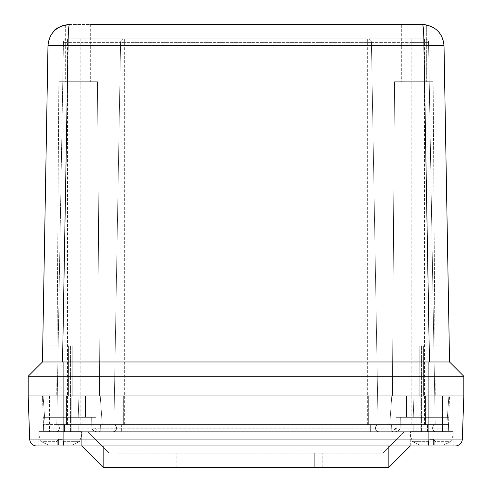 <?xml version="1.0" encoding="UTF-8"?>
<svg xmlns="http://www.w3.org/2000/svg" width="492" height="492" viewBox="0 0 492 492"><rect width="100%" height="100%" fill="white"/><g stroke="black" fill="none" stroke-linecap="round" stroke-linejoin="round"><path stroke-width="0.37" stroke-dasharray="2.46 1.84" d="M58.843 81.734L97.49 81.734L58.843 81.734L56.74 395.98L99.593 395.98L56.74 395.98L99.593 395.98L56.74 395.98L58.843 81.734L97.49 81.734L58.843 81.734M65.664 24.926L65.664 81.734L90.663 81.734L65.664 81.734L90.663 81.734L65.664 81.734L65.664 24.926L69.397 24.6C64.464 24.969 64.464 24.969 69.397 24.6C64.464 24.969 64.464 24.969 69.397 24.6L422.603 24.6L401.337 24.6L401.337 81.734L426.336 81.734L401.337 81.734L426.336 81.734L401.337 81.734L401.337 24.6L422.603 24.6C427.536 24.969 427.536 24.969 422.603 24.6C427.536 24.969 427.536 24.969 422.603 24.6C427.536 24.969 427.536 24.969 422.603 24.6L422.634 24.6M90.663 24.6L90.663 81.734L90.663 24.6L69.397 24.6C64.464 24.969 64.464 24.969 69.397 24.6C68.603 25.842 68.167 32.859 68.074 45.651A20.098 0.351 1 0 0 47.976 45.651M433.157 81.734L394.51 81.734L433.157 81.734L435.26 395.98L392.407 395.98L435.26 395.98L392.407 395.98L435.26 395.98L433.157 81.734L394.51 81.734L433.157 81.734M425.063 24.741L422.603 24.6C423.397 25.842 423.833 32.859 423.926 45.651L68.074 45.651L62.552 361.983L42.453 361.983L62.552 361.983M425.352 24.778L426.336 24.926L426.336 81.734L426.336 24.926M419.19 345.987L444.19 345.987L419.19 345.987L444.19 345.987L419.19 345.987L419.19 395.98L444.19 395.98L419.19 395.98L419.19 345.987M47.81 345.987L72.81 345.987L47.81 345.987L72.81 345.987L47.81 345.987L47.81 395.98L72.81 395.98L47.81 395.98L47.81 345.987M47.81 395.98L72.81 395.98L47.81 395.98M419.19 395.98L444.19 395.98L419.19 395.98M424.983 38.886A3.573 3.573 0 0 1 428.55 42.392A3.573 3.573 0 0 0 424.983 38.886L424.479 38.886L424.983 38.886A3.573 3.573 0 0 1 428.55 42.392A3.573 3.573 0 0 0 424.983 38.886M424.479 38.886L411.177 38.886L424.479 38.886L424.479 42.392L428.55 42.392L424.479 42.392L424.479 38.886M411.177 38.886L367.85 38.886A3.573 3.573 0 0 1 371.417 42.392A3.573 3.573 0 0 0 367.85 38.886L411.177 38.886L411.177 42.392L424.479 42.392L411.177 42.392L411.177 38.886M367.85 38.886A3.573 3.573 0 0 1 371.417 42.392A3.573 3.573 0 0 0 367.85 38.886L367.346 38.886L367.85 38.886A3.573 3.573 0 0 1 371.417 42.392L411.177 42.392L371.417 42.392A3.573 3.573 0 0 0 367.85 38.886M367.346 38.886L124.654 38.886L367.346 38.886L367.346 42.392L371.417 42.392L367.346 42.392L367.346 38.886M124.15 38.886A3.573 3.573 0 0 0 120.583 42.392A3.573 3.573 0 0 1 124.15 38.886L80.823 38.886L124.15 38.886A3.573 3.573 0 0 0 120.583 42.392A3.573 3.573 0 0 1 124.15 38.886A3.573 3.573 0 0 0 120.583 42.392L367.346 42.392L124.654 42.392L124.654 38.886L124.654 42.392L120.583 42.392A3.573 3.573 0 0 1 124.15 38.886M80.823 38.886L67.521 38.886L80.823 38.886L80.823 42.392L120.583 42.392L80.823 42.392L80.823 38.886M67.017 38.886A3.573 3.573 0 0 0 63.45 42.392A3.573 3.573 0 0 1 67.017 38.886L67.521 38.886L67.017 38.886M56.777 424.547L63.45 42.392L80.823 42.392L67.521 42.392L67.521 38.886L67.521 42.392L63.45 42.392L56.777 424.547L113.91 424.547L120.583 42.392L113.91 424.547L378.09 424.547L371.417 42.392L378.09 424.547L435.223 424.547L428.55 42.392L435.223 424.547L378.09 424.547L371.417 42.392L378.09 424.547L56.777 424.547M113.91 424.547L120.583 42.392L113.91 424.547M391.755 395.98L389.756 424.547L45.11 424.547L446.89 424.547L389.756 424.547L391.755 395.98L100.245 395.98L102.244 424.547L100.245 395.98L43.111 395.98L45.11 424.547L43.111 395.98L100.245 395.98L102.244 424.547L100.245 395.98L391.755 395.98L389.756 424.547L391.755 395.98L448.888 395.98L446.89 424.547L448.888 395.98L391.755 395.98M428.12 445.973L428.12 376.269L63.88 376.269L63.88 395.98L428.12 395.98L28.173 395.98L63.88 395.98L63.88 439.079L462.32 439.079A7.14 7.14 0 0 1 455.186 445.973L63.88 445.973L63.88 439.079L29.68 439.079L28.173 395.98L28.173 376.269L63.88 376.269L63.88 361.983L449.547 361.983L444.024 45.651A20.098 0.351 -1 0 0 423.926 45.651L429.448 361.983L428.12 361.983L449.547 361.983L429.448 361.983M63.88 361.983L42.453 361.983M428.12 361.983L428.12 376.269L463.827 376.269L463.827 395.98L428.12 395.98L463.827 395.98L462.32 439.079M52.023 345.987L68.597 345.987L52.023 345.987L52.023 395.98L68.597 395.98L52.023 395.98L68.597 395.98L52.023 395.98L52.023 345.987L68.597 345.987L52.023 345.987M72.767 395.98L47.853 395.98L72.767 395.98L47.853 395.98L72.767 395.98L72.767 345.987L47.853 345.987L72.767 345.987L72.767 395.98M423.403 345.987L439.977 345.987L423.403 345.987L423.403 395.98L439.977 395.98L423.403 395.98L439.977 395.98L423.403 395.98L423.403 345.987L439.977 345.987L423.403 345.987M444.147 395.98L419.233 395.98L444.147 395.98L419.233 395.98L444.147 395.98L444.147 345.987L419.233 345.987L444.147 345.987L419.233 345.987L444.147 345.987L444.147 395.98M72.767 345.987L47.853 345.987L72.767 345.987M256.855 467.4L256.855 453.114L176.868 453.114L314.277 453.114L256.855 453.114L256.855 467.4L314.277 467.4L314.277 453.114L322.789 453.114L314.277 453.114L314.277 467.4L176.868 467.4L256.855 467.4M235.145 467.4L235.145 453.114L235.145 467.4M322.789 467.4L314.277 467.4L322.789 467.4L322.789 453.114L322.789 467.4M97.336 431.693C94.55 431.699 92.736 430.549 91.881 428.243L400.125 428.12L91.881 428.243C92.736 430.549 94.55 431.699 97.336 431.693L47.164 431.693L43.591 428.12L47.164 431.693L394.664 431.693C397.45 431.699 399.264 430.549 400.119 428.243C399.264 430.549 397.45 431.699 394.664 431.693L444.836 431.693L448.409 428.12L444.836 431.693L97.336 431.693M400.322 417.339L400.125 428.12L400.322 417.339L395.98 417.339L413.231 417.339L400.322 417.339M413.231 417.339L413.95 395.98L413.231 417.339L406.552 417.339L448.79 417.339L395.98 417.339L448.79 417.339L448.409 428.12L449.534 395.98L448.79 417.339L413.231 417.339M78.05 395.98L413.95 395.98L78.05 395.98L78.769 417.339L85.448 417.339L43.21 417.339L43.591 428.12L43.21 417.339L96.02 417.339L43.21 417.339L91.678 417.339L78.769 417.339L78.05 395.98L42.466 395.98L43.21 417.339L42.466 395.98L78.05 395.98M91.875 428.12L91.678 417.339L96.02 417.339L91.678 417.339L91.875 428.12L96.02 428.12L91.875 428.12M117.877 431.693L374.123 431.693L87.65 431.693L117.877 431.693L117.877 453.114L117.877 431.693L117.877 453.114L382.924 453.114L404.35 431.693L374.123 431.693L404.35 431.693L382.924 453.114L374.123 453.114L374.123 431.693L374.123 453.114L117.877 453.114L117.877 431.693M374.123 431.693L374.123 453.114L374.123 431.693M87.65 431.693L109.076 453.114L87.65 431.693M453.114 445.973L410.267 445.973L453.114 445.973L453.114 431.619L410.267 431.619L453.114 431.619L410.267 431.619L453.114 431.619L453.114 445.973L410.267 445.973L453.114 445.973M81.734 431.619L38.886 431.619L81.734 431.619L38.886 431.619L81.734 431.619L81.734 445.973L38.886 445.973L81.734 445.973L81.734 431.619M63.88 445.973L38.886 445.973L38.886 431.619L38.886 445.973L63.88 445.973M388.84 445.973L410.267 445.973L388.84 445.973L388.84 467.4L103.16 467.4L103.16 445.973L81.734 445.973L388.84 445.973L103.16 445.973M449.534 395.98L406.552 395.98L449.534 395.98M442.548 395.98L420.832 395.98L442.548 395.98L442.548 431.619L420.832 431.619L442.548 431.619L420.832 431.619L442.548 431.619L442.548 395.98L420.832 395.98L442.548 395.98M71.168 395.98L49.452 395.98L71.168 395.98L71.168 431.619L49.452 431.619L71.168 431.619L49.452 431.619L71.168 431.619L71.168 395.98L49.452 395.98L71.168 395.98M436.14 424.547A3.573 3.573 0 0 0 432.573 428.12A3.573 3.573 0 0 0 436.14 431.693A3.573 3.573 0 0 1 432.573 428.12A3.573 3.573 0 0 1 436.14 424.547L427.462 424.547L436.14 424.547M427.462 431.693L448.317 431.693L448.569 424.547L427.462 424.547L448.569 424.547L448.317 431.693L413.175 431.693L427.462 431.693L413.175 431.693L427.462 431.693L427.462 424.547L413.175 424.547L427.462 424.547L413.175 424.547L427.462 424.547L427.462 431.693M379.006 424.547L413.175 424.547L379.006 424.547A3.573 3.573 0 0 0 375.433 428.12A3.573 3.573 0 0 0 379.006 431.693L413.175 431.693L379.006 431.693A3.573 3.573 0 0 1 375.433 428.12A3.573 3.573 0 0 1 379.006 424.547A3.573 3.573 0 0 0 375.433 428.12A3.573 3.573 0 0 0 379.006 431.693L370.328 431.693L379.006 431.693A3.573 3.573 0 0 1 375.433 428.12A3.573 3.573 0 0 1 379.006 424.547A3.573 3.573 0 0 0 375.433 428.12A3.573 3.573 0 0 0 379.006 431.693A3.573 3.573 0 0 1 375.433 428.12A3.573 3.573 0 0 1 379.006 424.547M391.435 424.547L413.175 424.547L391.435 424.547L391.183 431.693L413.175 431.693L370.328 431.693L391.183 431.693L391.435 424.547L391.183 431.693L391.435 424.547L370.328 424.547L391.435 424.547M121.672 424.547L370.328 424.547L100.565 424.547L100.817 431.693L370.328 431.693L112.994 431.693A3.573 3.573 0 0 0 116.567 428.12A3.573 3.573 0 0 0 112.994 424.547L78.825 424.547L112.994 424.547A3.573 3.573 0 0 1 116.567 428.12A3.573 3.573 0 0 1 112.994 431.693L78.825 431.693L112.994 431.693A3.573 3.573 0 0 0 116.567 428.12A3.573 3.573 0 0 0 112.994 424.547A3.573 3.573 0 0 1 116.567 428.12A3.573 3.573 0 0 1 112.994 431.693L78.825 431.693L100.817 431.693L100.565 424.547L121.672 424.547L121.672 431.693L121.672 424.547M78.825 424.547L100.565 424.547L64.538 424.547L78.825 424.547L64.538 424.547L78.825 424.547L78.825 431.693L64.538 431.693L78.825 431.693L64.538 431.693L78.825 431.693L78.825 424.547M55.86 424.547L64.538 424.547L55.86 424.547A3.573 3.573 0 0 1 59.427 428.12A3.573 3.573 0 0 1 55.86 431.693L64.538 431.693L55.86 431.693A3.573 3.573 0 0 0 59.427 428.12A3.573 3.573 0 0 0 55.86 424.547A3.573 3.573 0 0 1 59.427 428.12A3.573 3.573 0 0 1 55.86 431.693M43.683 431.693L64.538 431.693L43.683 431.693L43.431 424.547L64.538 424.547L43.431 424.547L43.683 431.693M100.565 424.547L100.817 431.693L100.565 424.547M435.691 441.675L434.774 440.764L435.691 441.675L450.666 441.675L443.403 445.106L419.977 445.106L443.403 445.106L433.403 445.106L433.403 439.393L434.774 440.764L433.403 439.393L433.403 445.106L433.403 439.393L429.977 439.393L427.689 441.675L428.606 440.764L427.689 441.675L412.714 441.675L427.689 441.675L429.977 439.393L429.977 445.106L433.403 445.106L433.403 439.393L435.691 441.675L434.774 440.764L434.774 445.106L443.403 445.106L450.881 441.675L435.691 441.675M433.403 445.106L429.977 445.106L429.977 439.393L428.606 440.764L428.606 445.106L419.977 445.106L429.977 445.106L429.977 439.393L429.977 445.106L429.977 439.393L433.403 439.393L433.403 445.106L443.403 445.106L419.977 445.106L412.499 441.675L419.977 445.106L443.403 445.106L434.774 445.106L434.774 440.764L434.774 445.106L434.774 440.764L433.403 439.393L433.403 445.106L429.977 445.106L429.977 439.393L428.606 440.764L428.606 445.106L419.977 445.106L428.606 445.106L428.606 440.764L428.606 445.106L429.977 445.106L429.977 439.393L429.977 445.106L433.403 445.106L433.403 439.393L429.977 439.393L433.403 439.393L433.403 445.106M452.886 431.619L410.494 431.619L452.886 431.619L410.494 431.619L452.886 431.619L452.886 435.961L410.494 435.961L410.494 431.619L410.494 435.961L452.886 435.961L410.494 435.961L452.886 435.961L450.881 441.675L452.886 435.961L452.886 431.619M441.804 431.619L421.576 431.619L441.804 431.619L441.804 345.919L421.576 345.919L441.804 345.919L421.576 345.919L441.804 345.919L441.804 431.619L421.576 431.619L441.804 431.619M56.309 441.675L57.226 440.764L56.309 441.675L41.334 441.675L48.597 445.106L72.023 445.106L48.597 445.106L58.597 445.106L58.597 439.393L57.226 440.764L58.597 439.393L58.597 445.106L58.597 439.393L62.023 439.393L64.311 441.675L63.394 440.764L64.311 441.675L79.286 441.675L64.311 441.675L62.023 439.393L62.023 445.106L58.597 445.106L58.597 439.393L56.309 441.675L57.226 440.764L57.226 445.106L48.597 445.106L41.119 441.675L56.309 441.675M58.597 445.106L62.023 445.106L62.023 439.393L63.394 440.764L63.394 445.106L72.023 445.106L62.023 445.106L62.023 439.393L62.023 445.106L62.023 439.393L58.597 439.393L58.597 445.106L48.597 445.106L72.023 445.106L79.501 441.675L72.023 445.106L48.597 445.106L57.226 445.106L57.226 440.764L57.226 445.106L57.226 440.764L58.597 439.393L58.597 445.106L62.023 445.106L62.023 439.393L63.394 440.764L63.394 445.106L72.023 445.106L63.394 445.106L63.394 440.764L63.394 445.106L62.023 445.106L62.023 439.393L62.023 445.106L58.597 445.106L58.597 439.393L62.023 439.393L58.597 439.393L58.597 445.106M39.114 431.619L81.506 431.619L39.114 431.619L81.506 431.619L39.114 431.619L39.114 435.961L81.506 435.961L81.506 431.619L81.506 435.961L39.114 435.961L81.506 435.961L39.114 435.961L41.119 441.675L39.114 435.961L39.114 431.619M50.196 431.619L70.424 431.619L50.196 431.619L50.196 345.919L70.424 345.919L50.196 345.919L70.424 345.919L50.196 345.919L50.196 431.619L70.424 431.619L50.196 431.619M443.403 445.106L450.666 441.675L443.403 445.106M412.714 441.675L419.977 445.106L412.499 441.675L427.689 441.675L412.714 441.675M421.576 431.619L421.576 345.919L421.576 431.619M48.597 445.106L41.334 441.675L48.597 445.106M79.286 441.675L72.023 445.106L79.501 441.675L64.311 441.675L79.286 441.675M70.424 431.619L70.424 345.919L70.424 431.619M67.521 424.547L67.521 42.392L67.521 424.547M80.823 424.547L80.823 42.392L80.823 424.547M124.654 424.547L124.654 42.392L124.654 424.547M367.346 424.547L367.346 42.392L367.346 424.547M411.177 424.547L411.177 42.392L411.177 424.547M424.479 424.547L424.479 42.392L424.479 424.547M368.33 395.98L368.33 424.547L368.33 395.98M123.67 395.98L123.67 424.547L123.67 395.98M66.537 395.98L66.537 424.547L66.537 395.98M425.463 395.98L425.463 424.547L425.463 395.98M43.591 428.12L96.02 428.12L43.591 428.12M448.409 428.12L395.98 428.12L448.409 428.12M413.175 431.693L413.175 424.547L413.175 431.693M370.328 431.693L370.328 424.547L370.328 431.693M112.994 431.693A3.573 3.573 0 0 0 116.567 428.12A3.573 3.573 0 0 0 112.994 424.547A3.573 3.573 0 0 1 116.567 428.12A3.573 3.573 0 0 1 112.994 431.693M64.538 431.693L64.538 424.547L64.538 431.693M97.49 81.734L99.593 395.98L97.49 81.734M394.51 81.734L392.407 395.98L394.51 81.734M444.19 395.98L444.19 345.987L444.19 395.98M72.81 395.98L72.81 345.987L72.81 395.98M438.489 31.648L434.541 28.235L431.718 26.636L427.917 25.27L422.745 24.6M67.361 24.698L63.419 25.455M68.597 345.987L68.597 395.98L68.597 345.987M47.853 345.987L47.853 395.98L47.853 345.987M439.977 345.987L439.977 395.98L439.977 345.987M419.233 345.987L419.233 395.98L419.233 345.987M176.868 467.4L176.868 453.114M96.02 428.12C95.024 428.778 96.211 429.965 99.593 431.693C96.223 430.002 95.036 428.815 96.02 428.12L96.02 417.339L96.02 428.12M395.98 428.12C396.989 428.772 395.802 429.965 392.407 431.693L395.98 428.12L395.98 417.339L395.98 428.12M410.267 445.973L410.267 431.619L410.267 445.973M406.552 395.98L406.552 417.339L406.552 395.98M85.448 395.98L85.448 417.339L85.448 395.98M420.832 395.98L420.832 431.619L420.832 395.98M49.452 395.98L49.452 431.619L49.452 395.98M412.499 441.675L410.494 435.961L412.499 441.675M79.501 441.675L81.506 435.961L79.501 441.675"/><path stroke-width="0.74" d="M425.063 24.741L426.336 24.926C437.136 27.644 443.034 34.557 444.024 45.651C442.56 32.859 435.414 25.842 422.603 24.6L90.663 24.6M69.298 24.6L65.664 24.926C54.864 27.644 48.966 34.557 47.976 45.651A20.098 0.351 1 0 1 68.074 45.651C68.167 32.859 68.603 25.842 69.397 24.6C56.586 25.842 49.44 32.859 47.976 45.651L42.453 361.983L449.547 361.983L444.024 45.651A20.098 0.351 -1 0 0 423.926 45.651L429.448 361.983M422.634 24.6L425.352 24.778M427.603 25.19L422.603 24.6C423.397 25.842 423.833 32.859 423.926 45.651L68.074 45.651L62.552 361.983M455.186 445.973A7.14 7.14 0 0 0 462.32 439.079L63.88 439.079L63.88 445.973L36.814 445.973L455.186 445.973A7.14 7.14 0 0 0 462.32 439.079L463.827 395.98L463.827 376.269L28.173 376.269L42.453 361.983L47.976 45.651M428.12 445.973L428.12 395.98L463.827 395.98L28.173 395.98L28.173 376.269L42.453 361.983M463.827 376.269L449.547 361.983L463.827 376.269M103.16 445.973L103.16 467.4L81.734 445.973L103.16 467.4L388.84 467.4L410.267 445.973L388.84 467.4L388.84 445.973M36.814 445.973A7.14 7.14 0 0 1 29.68 439.079A7.14 7.14 0 0 0 36.814 445.973A7.14 7.14 0 0 1 29.68 439.079L28.173 395.98L63.88 395.98L63.88 361.983M428.12 361.983L428.12 395.98L63.88 395.98L63.88 439.079L29.68 439.079M439.19 32.472L438.489 31.648M69.397 24.6C60.522 25.781 54.993 28.407 52.81 32.472M69.384 24.6L67.361 24.698M63.419 25.455L61.525 26.101"/></g></svg>
